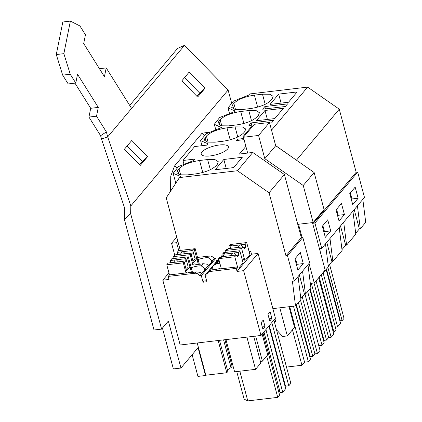 <?xml version="1.0" encoding="UTF-8"?>
<svg xmlns="http://www.w3.org/2000/svg" width="422" height="422" viewBox="0 0 422 422"><rect width="100%" height="100%" fill="white"/><g stroke="black" fill="none" stroke-linecap="round" stroke-linejoin="round"><path stroke-width="0.63" d="M264.847 106.571L262.653 109.187L285.377 106.508L287.572 103.891L264.847 106.571L265.459 108.86M271.52 130.14L307.638 87.111L249.666 93.953L248.7 95.108L233.361 101.211L228.022 107.942L235.297 111.07L234.985 111.445L219.646 117.548L214.307 124.279L221.423 127.597L205.931 133.885L200.592 140.616L207.867 143.744L206.701 145.136L194.653 146.555L182.953 160.492L195.001 159.073L193.835 160.46L178.501 166.563L173.162 173.294L180.437 176.422L179.471 177.578L237.444 170.736L269.067 192.785L285.979 255.89L287.493 255.716L294.276 281.031L292.414 281.247L295.521 305.955L272.86 308.63L275.434 318.251L260.986 335.458L180.178 344.996L162.813 280.187L169.027 279.454L168.209 276.415L194.953 273.261A4.426 3.814 -140 0 1 199.68 275.835L201.31 275.645L215.758 258.433L214.128 258.623L212.05 261.102A4.426 3.814 -140 0 0 211.232 259.994L208.057 257.652A10.022 3.197 -15 0 0 198.108 259.614L197.095 259.73L197.892 258.781L195.18 248.658L194.352 249.639L196.784 258.723L193.403 262.753L190.971 253.669L190.137 254.661L192.854 264.784L190.528 265.058M245.873 146.371L239.438 154.041L252.778 152.469L237.444 170.736M217.383 164.195L218.258 161.689L214.972 159.606L207.635 159.553L199.553 160.502C190.027 161.974 183.18 164.712 179.002 168.726L177.741 170.224L176.865 172.735L180.152 174.813L187.495 174.872L195.571 173.917C205.097 172.45 211.95 169.707 216.122 165.698L217.383 164.195M223.829 159.474L215.188 169.765L233.646 167.592L242.286 157.295L223.829 159.474L226.234 168.462M272.248 98.843L273.118 96.337L269.832 94.254L262.495 94.196L254.413 95.15C244.892 96.617 238.04 99.36 233.862 103.374L232.601 104.872L231.725 107.378L235.017 109.462L242.355 109.52L250.436 108.565C259.957 107.098 266.81 104.355 270.987 100.341L272.248 98.843M278.689 94.122L270.048 104.413L288.506 102.235L297.146 91.943L278.689 94.122L281.094 103.11M252.309 126.674L251.259 126.8L251.486 127.655M251.259 126.8L242.618 137.092L243.668 136.965M206.432 136.048L205.171 137.551L204.295 140.057L207.587 142.14L214.925 142.193L223.006 141.238C232.527 139.772 239.379 137.034 243.557 133.02L244.813 131.522L245.688 129.011L242.402 126.932L235.065 126.874L226.983 127.829C217.457 129.296 210.61 132.033 206.432 136.048L208.088 142.23M253.749 124.959L248.933 125.529L251.132 122.913L273.857 120.228L271.662 122.844L269.632 123.087M264.974 110.459L256.333 120.75L274.791 118.577L283.431 108.285L264.974 110.459L267.379 119.447M258.533 115.18L259.403 112.674L256.117 110.59L248.78 110.538L240.698 111.492C231.177 112.959 224.325 115.697 220.147 119.711L218.886 121.209L218.01 123.72L221.302 125.798L228.64 125.856L236.721 124.901C246.242 123.435 253.094 120.692 257.272 116.683L258.533 115.18M210.225 155.924A14.105 4.5 165 0 1 201.188 154.104A14.105 4.5 165 0 1 219.403 144.989A14.105 4.5 165 0 1 228.434 146.803A14.105 4.5 165 0 1 210.225 155.924M244.069 139.645L236.32 140.558L237.417 139.249L243.763 138.5M182.953 160.492L183.844 163.815M180.305 250.41L166.226 197.865L179.471 177.578M214.128 258.623A4.426 3.814 40 0 0 209.402 256.048L197.533 257.446M216.591 261.534L215.758 258.433M220.421 257.373L221.993 255.495A4.426 3.814 40 0 1 223.117 254.63M272.86 308.63L258.069 253.443L251.501 254.213L250.689 251.174L249.049 251.37M252.778 152.469L284.402 174.518L269.067 192.785M294.276 281.031L309.611 262.764L302.827 237.444L301.313 237.623L284.402 174.518M307.97 264.715L310.856 287.688L305.438 294.139L304.505 294.25L299.346 274.991M273.451 308.561L272.987 309.11M322.883 272.712L322.951 273.277L322.345 273.351M307.638 87.111L339.262 109.161L356.173 172.271L313.409 223.217L314.923 223.038L321.706 248.352L319.844 248.574L320.235 251.665M313.409 223.217L313.208 222.473M296.534 160.244L275.656 145.579M339.262 109.161L296.497 160.107M356.173 172.271L357.687 172.092L364.471 197.406L321.706 248.352M362.83 199.363L365.716 222.331L360.298 228.787L359.37 228.898L354.206 209.634M251.132 122.913L251.744 125.197M237.417 139.249L237.723 140.394M212.05 261.102L212.556 261.044L208.959 265.332L208.452 265.391L205.192 269.273A4.426 3.814 -140 0 0 204.375 268.165L201.199 265.823A10.022 3.197 -15 0 0 191.245 267.78L190.238 267.901L191.034 266.952L188.323 256.824L187.495 257.81L189.926 266.889L186.545 270.919L184.108 261.84L183.28 262.827L185.996 272.955L169.48 274.901L168.209 276.415M199.68 275.835L205.699 269.21L205.192 269.273M206.606 280.736L204.079 281.031L203.077 282.223L201.31 275.645M203.077 282.223L206.885 281.775L205.124 275.191L206.754 275.002L207.55 272.707L209.85 271.504L236.241 268.387L237.058 271.425L243.621 270.65L260.986 335.458M218.723 258.992L205.124 275.191M213.374 269.816L212.625 267.01L212.43 268.239L211.928 268.297L210.546 269.938M219.023 260.1L217.409 261.767M223.386 255.637A10.022 3.197 -15 0 0 223.117 255.695L220.247 257.578M250.689 251.174L249.407 252.704L250.225 255.743L237.058 271.425M251.501 254.213L250.225 255.743M258.069 253.443L243.621 270.65M271.9 318.452L270.138 311.869L267.975 314.443L269.737 321.026L271.9 318.452L269.136 318.779M263.281 320.04L261.118 322.614L262.88 329.197L265.042 326.623L263.281 320.04M300.828 298.628L304.505 294.25M298.053 276.531L300.939 299.499L295.521 305.955M302.827 237.444L287.493 255.716M303.276 263.586L297.879 270.017L294.899 258.908L300.3 252.477L303.276 263.586L297.077 264.32L296.529 264.974M301.313 237.623L285.979 255.89M302.553 271.172L305.438 294.139M355.693 233.276L359.37 228.898M352.913 211.179L355.799 234.147L351.194 239.638L346.583 245.124L345.65 245.235L340.491 225.976M341.978 249.613L345.65 245.235M339.198 227.516L342.084 250.483L337.479 255.975L332.868 261.461L331.935 261.571L326.776 242.312M328.258 265.955L331.935 261.571M325.483 243.853L328.369 266.825L322.951 273.277M357.687 172.092L314.923 223.038M358.141 198.234L355.16 187.125L349.764 193.556L352.739 204.665L358.141 198.234L351.937 198.962L351.389 199.622M327.73 219.799L330.711 230.908L325.309 237.343L322.334 226.234L327.73 219.799M341.445 203.462L344.426 214.571L339.024 221.001L336.049 209.898L341.445 203.462M357.413 205.815L360.298 228.787M168.937 272.886L162.813 280.187M197.095 259.73L198.335 264.357M199.358 264.288L198.108 259.614M211.765 261.983L211.232 259.994M204.907 270.154L204.375 268.165M201.595 273.556A4.426 3.814 -140 0 0 200.777 272.454L196.135 271.852L194.953 273.261M208.452 265.391A4.426 3.814 -140 0 0 207.635 264.283L202.993 263.687L201.199 265.823M221.123 267.949A10.022 3.197 -15 0 1 211.2 269.895L209.328 270.592M211.928 268.297L212.35 269.885M219.873 263.265A10.022 3.197 -15 0 0 216.259 263.866L213.485 265.633L212.625 267.01M219.451 261.703A10.022 3.197 -15 0 1 218.058 261.73L216.18 262.421M218.786 260.126L219.208 261.714M246.1 260.648L245.831 259.635L249.951 254.73L246.696 242.576L245.235 244.317L245.393 247.466L244.317 248.753L243.114 246.838L241.653 248.579L245.182 261.745L244.37 258.707L242.55 260.875L243.362 263.908M236.241 268.387L237.512 266.878L238.325 269.916L234.796 256.75L236.257 255.009L231.757 255.542A3.318 1.06 -15 0 1 231.15 255.632A3.318 1.06 -15 0 1 230.586 255.679L221.824 256.713L221.197 257.467L219.466 257.668L218.638 258.654L234.796 256.75M265.042 326.623L262.278 326.95M295.453 258.253L297.077 264.32M323.152 273.039L337.579 326.881L340.549 323.347L326.122 269.5M339.647 319.976L340.116 319.918M326.491 269.062L340.364 320.857L342.131 320.646L344.025 318.394L329.556 264.409M327.873 267.416L342.131 320.646M333.232 332.13L333.929 332.045L336.002 329.582L321.274 274.627M319.206 277.09L333.929 332.045M337.579 326.881L335.348 327.145M293.475 306.198L308.35 361.707L310.465 359.185L296.038 305.338M310.028 355.762L309.563 355.815M296.402 304.906L310.281 356.695L312.802 356.4L314.917 353.879L317.444 353.578L320.055 350.471L304.974 294.192M298.375 302.553L312.802 356.4M300.49 300.031L314.917 353.879M302.263 296.919L317.444 353.578M286.496 367.082L301.952 365.262L304.563 362.15L308.35 361.707M292.457 329.819L301.952 365.262M289.687 306.641L304.563 362.15M323.743 339.42L323.278 339.478M310.117 288.564L323.996 340.359L326.522 340.058L328.632 337.542L331.159 337.241L333.77 334.134L318.657 277.739M311.32 283.331L326.522 340.058M314.026 283.009L328.632 337.542M316.052 280.852L331.159 337.241M318.789 345.75L322.065 345.365L324.18 342.849L309.753 289.001M307.638 291.523L322.065 345.365M279.944 391.6L278.715 391.743M263.95 331.929L280.192 392.534L282.719 392.238L285.689 388.699L268.898 326.037M265.929 329.577L282.719 392.238M285.251 385.275L284.787 385.328M269.262 325.599L285.504 386.209L288.785 385.824L290.853 383.355L273.899 320.076M271.831 322.545L288.785 385.824M236.742 371.566L244.143 399.165L247.783 400.9L239.823 371.202M266.672 356.089L277.729 397.366L247.783 400.9M277.729 397.366L279.622 395.113L262.996 333.069M343.698 222.157L346.583 245.124M329.983 238.493L332.868 261.461M350.313 192.901L351.937 198.962M322.883 225.575L324.507 231.641L323.959 232.3M330.711 230.908L324.507 231.641M336.598 209.238L338.222 215.304L337.674 215.958M344.426 214.571L338.222 215.304M192.854 264.784L193.498 264.019L194.505 263.903A10.022 3.197 -15 0 0 202.993 263.687M192.501 272.459L191.245 267.78M185.996 272.955L186.64 272.19L187.648 272.069A10.022 3.197 -15 0 0 196.135 271.852M237.512 266.878L221.35 268.782L218.638 258.654M244.37 258.707L242.043 258.981M231.662 364.803L232.686 364.682M260.411 361.411L262.4 361.179L255.679 336.086M262.4 361.179L267.701 354.86L262.136 334.092M246.907 337.12L255.542 369.345L234.595 371.819L225.96 339.594M255.542 369.345L260.843 363.031L253.691 336.323M197.211 342.986L205.846 375.211L226.793 372.737L218.158 340.512M219.524 340.354L227.859 371.471L226.793 372.737M223.576 339.874L231.029 367.694A7.976 2.543 165 0 0 227.558 370.352M224.937 339.715L232.095 366.423L231.029 367.694M190.238 267.901L191.477 272.528M274.944 318.832L275.693 321.622L274.358 321.78M310.323 283.447L314.258 282.983L309.031 263.455M313.171 222.521L324.059 209.549L314.137 172.514L303.244 185.485L313.171 222.521L298.523 224.251L302.083 237.533M303.244 185.485L264.805 158.683L258.58 135.467L243.431 137.25L247.667 153.07M314.137 172.514L275.693 145.711L269.473 122.491L254.318 124.279L243.431 137.25M314.258 282.983L325.151 270.011L312.449 222.605M289.012 306.72L294.535 327.34L287.34 335.917L282.582 336.476L276.489 329.751M287.34 335.917L279.807 307.807M275.693 145.711L264.805 158.683M269.473 122.491L258.58 135.467M245.393 247.466L243.636 247.672M245.235 244.317L240.165 244.892A3.318 1.06 -15 0 0 239.559 244.987L237.913 247.477M240.735 244.844L242.597 246.902M241.653 248.579L225.496 250.489L226.324 249.502L228.054 249.297L228.682 248.542L237.444 247.508A3.318 1.06 -15 0 0 238.008 247.466A3.318 1.06 -15 0 0 238.615 247.371L243.114 246.838M239.559 244.987L230.802 246.021L230.918 248.278M246.696 242.576L230.533 244.486L229.705 245.467L231.435 245.266L230.802 246.021M225.496 250.489L226.002 252.377M229.705 245.467L230.475 248.331M190.971 253.669L189.241 253.875L189.874 253.121L181.112 254.155A3.318 1.06 -15 0 1 180.505 254.25A3.318 1.06 -15 0 1 179.941 254.292L175.088 254.867L173.627 256.608L190.137 254.661M189.874 253.121L190.269 253.754M191.272 254.798L192.152 253.749L191.994 250.599L182.668 251.676A3.318 1.06 -15 0 0 182.061 251.77L180.416 254.26M183.232 251.633L185.1 253.685M173.627 256.608L174.133 258.501M182.061 251.77L177.203 252.345L177.319 254.603M177.203 252.345L178.664 250.605L195.18 248.658M193.023 261.345L195.059 258.923L196.784 258.723M191.994 250.599L192.627 249.845L195.059 258.923M192.152 253.749L191.024 253.88M192.627 249.845L194.352 249.639M239.242 268.819L238.973 267.806L243.093 262.895L239.838 250.747L238.377 252.483L238.535 255.637L237.454 256.924L236.257 255.009M238.535 255.637L236.779 255.843M238.377 252.483L233.308 253.063A3.318 1.06 -15 0 0 232.701 253.153L231.056 255.642M233.878 253.015L235.74 255.073M232.701 253.153L223.945 254.186L224.061 256.449M239.838 250.747L223.676 252.651L222.848 253.638L224.578 253.432L223.945 254.186M222.848 253.638L223.618 256.502M184.108 261.84L182.383 262.046L183.016 261.292L174.254 262.326A3.318 1.06 -15 0 1 173.648 262.421A3.318 1.06 -15 0 1 173.083 262.463L168.23 263.038L166.769 264.779L183.28 262.827M183.016 261.292L183.412 261.925M184.414 262.969L185.295 261.92L185.137 258.765L175.81 259.846A3.318 1.06 -15 0 0 175.204 259.941L173.558 262.431M176.375 259.799L178.242 261.856M166.769 264.779L169.48 274.901M175.204 259.941L170.346 260.511L170.462 262.774M170.346 260.511L171.807 258.776L188.323 256.824M186.165 269.516L188.201 267.094L189.926 266.889M185.137 258.765L185.77 258.016L188.201 267.094M185.295 261.92L184.166 262.051M185.77 258.016L187.495 257.81M170.504 191.308L170.752 176.106L174.571 165.946L202.001 133.268L209.069 132.155M129.707 105.426L177.546 48.44L184.53 45.333L228.123 90.023L231.467 102.504M228.123 90.023L130.82 205.931L107.694 136.865L106.36 131.896L96.517 116.177L98.279 107.399L77.532 74.272L75.77 83.05L70.247 74.235L63.859 53.657L70.39 21.1L79.932 25.964L85.455 34.778L83.693 43.556L104.44 76.683L106.202 67.905L99.444 68.702M205.825 375.137L205.509 375.517L198.05 347.67L180.948 368.037L168.357 321.052L161.589 329.113L130.63 213.569L130.82 205.931M205.509 375.517L197.934 376.408L192.126 354.723M180.948 368.037L173.373 368.928L162.433 328.11M161.589 329.113L154.014 330.004L124.348 219.292L130.63 213.569M184.53 45.333L107.694 136.865L101.502 139.028L124.627 208.093L124.348 219.292M205.002 88.261L197.623 97.055L181.819 80.85L189.198 72.056L205.002 88.261L199.701 93.093L196.953 96.369M147.584 156.662L140.204 165.45L124.4 149.246L131.78 140.457L147.584 156.662L142.288 161.494L127.149 145.975M184.567 77.574L199.701 93.093M139.534 164.765L142.288 161.494M131.574 108.417L106.202 67.905M101.502 139.028L100.61 135.699L106.36 131.896M100.61 135.699L88.942 117.073L90.704 108.296L74.952 83.145M75.77 83.05L68.195 83.941L62.672 75.132L56.284 54.554L62.815 21.991L70.39 21.1M63.859 53.657L56.284 54.554M70.247 74.235L62.672 75.132M98.279 107.399L90.704 108.296M96.517 116.177L88.942 117.073M178.743 250.594L176.623 242.682L177.841 241.231M176.623 242.682L171.569 243.278L176.739 237.122M174.777 255.236L171.569 243.278M210.346 169.681L207.635 159.553M178.875 174.465L177.741 170.224M180.658 174.903L179.002 168.726M202.76 172.482L199.553 160.502M265.206 104.329L262.495 94.196M233.735 109.113L232.601 104.872M235.518 109.551L233.862 103.374M257.62 107.13L254.413 95.15M206.305 141.787L205.171 137.551M230.19 139.803L226.983 127.829M237.776 137.002L235.065 126.874M251.491 120.666L248.78 110.538M220.02 125.45L218.886 121.209M221.803 125.888L220.147 119.711M243.905 123.467L240.698 111.492M209.402 256.048L208.057 257.652M211.2 269.895L209.85 271.504M218.058 261.73L216.259 263.866M174.571 165.946L176.871 167.661M202.001 133.268L204.301 134.982M215.689 129.433L214.307 124.279M201.953 145.695L200.592 140.616M175.81 183.18L173.162 173.294M229.404 113.091L228.022 107.942M209.37 270.539L207.545 272.707M216.228 262.368L213.564 265.538"/></g></svg>
